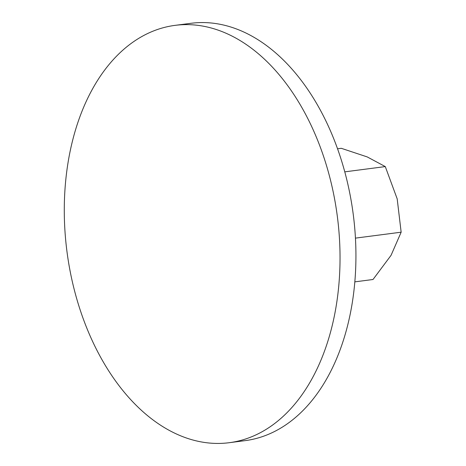 <?xml version="1.0" encoding="UTF-8"?>
<svg xmlns="http://www.w3.org/2000/svg" width="466" height="466" viewBox="0 0 466 466"><rect width="100%" height="100%" fill="white"/><g stroke="black" fill="none" stroke-linecap="round" stroke-linejoin="round"><path stroke-width="0.7" d="M153.075 31.14A210.422 136.328 -97.4 0 0 69.684 268.841A210.422 136.328 -97.4 0 0 229.266 442.7A210.422 136.328 -97.4 0 0 251.244 436.927A210.422 136.328 -97.4 0 0 334.635 199.221A210.422 136.328 -97.4 0 0 175.053 25.362A210.422 136.328 -97.4 0 0 153.075 31.14M175.053 25.362L190.949 23.3A210.422 136.328 82.6 0 1 350.531 197.159A210.422 136.328 82.6 0 1 267.14 434.86A210.422 136.328 82.6 0 1 245.163 440.638L229.266 442.7M337.547 148.782L341.269 148.299L367.249 156.931L385.283 166.589L397.189 198.871L401.15 232.19L391.056 255.327L373.01 279.501L354.836 281.86M344.776 171.855L385.283 166.589M355.447 238.126L401.15 232.19"/></g></svg>
